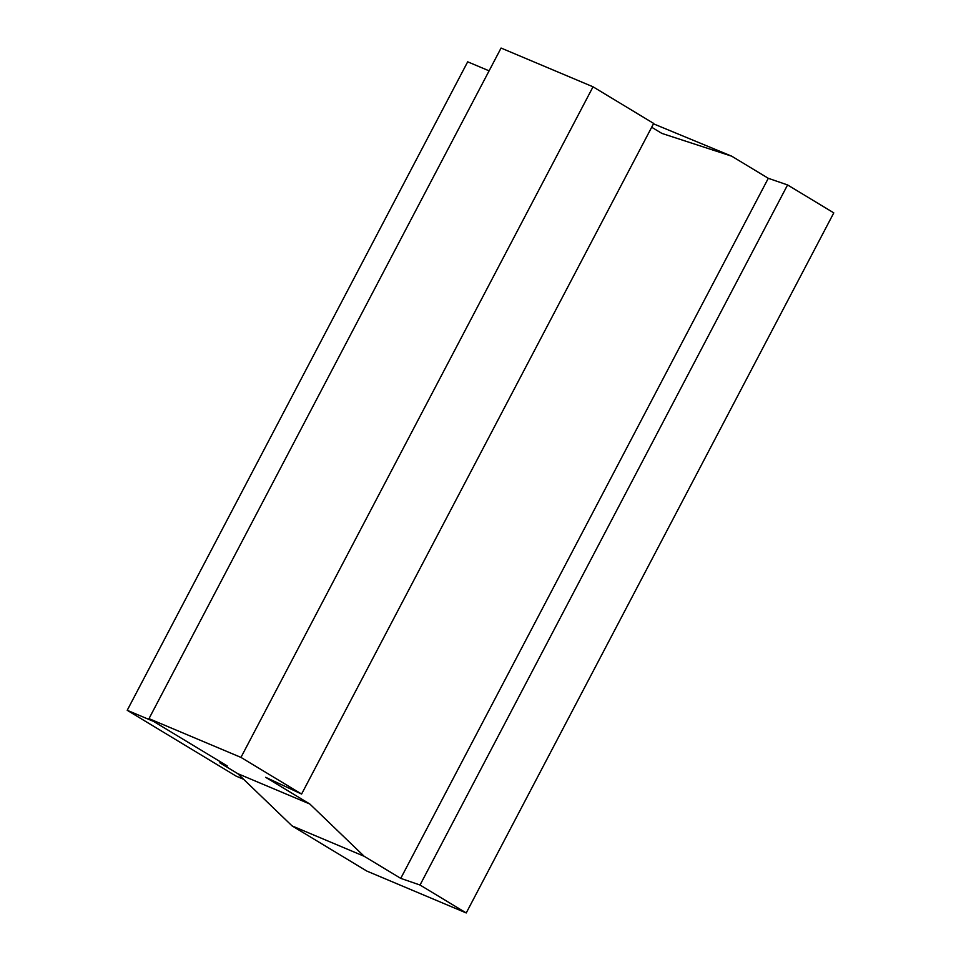 <?xml version="1.0" encoding="UTF-8"?>
<svg xmlns="http://www.w3.org/2000/svg" width="961" height="961" viewBox="0 0 961 961"><rect width="100%" height="100%" fill="white"/><g stroke="black" fill="none" stroke-linecap="round" stroke-linejoin="round"><path stroke-width="1.44" d="M651.678 127.248L661.889 133.411L731.705 156.187L768.295 178.302L787.576 184.944L833.788 212.874L466.229 912.95L366.814 871.062L292.072 825.895L237.739 773.641L219.841 762.83L220.381 761.797M731.705 156.187L653.48 123.813M768.295 178.302L400.749 878.378L364.147 856.263L309.814 804.009L265.632 777.305L301.598 794.05L240.959 757.4L148.991 718.648L227.301 765.965L219.841 762.83M148.991 718.648L501.065 48.05L593.033 86.802L240.959 757.4M301.598 794.05L653.672 123.44L593.033 86.802M309.814 804.009L237.739 773.641M364.147 856.263L292.072 825.895M466.229 912.95L420.029 885.021L787.576 184.944M400.749 878.378L420.029 885.021M489.101 70.838L467.683 61.816L127.212 710.299L153.532 721.387M243.577 779.263L236.118 776.116L127.212 710.299"/></g></svg>
